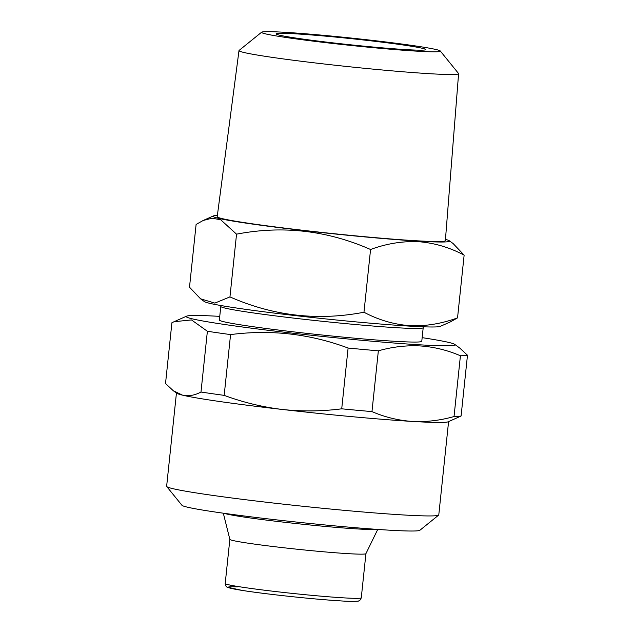 <?xml version="1.0" encoding="UTF-8"?>
<svg xmlns="http://www.w3.org/2000/svg" width="633" height="633" viewBox="0 0 633 633"><rect width="100%" height="100%" fill="white"/><g stroke="black" fill="none" stroke-linecap="round" stroke-linejoin="round"><path stroke-width="0.95" d="M176.441 393.022L166.637 486.294A136.823 5.626 6 0 0 166.724 486.532L181.94 505.284A119.716 4.922 6 0 0 259.435 517.873A119.716 4.922 6 0 0 388.156 530.106A119.716 4.922 6 0 0 419.861 530.296L438.645 515.112A136.823 5.626 6 0 0 438.78 514.898L448.583 421.625M166.724 486.532A136.823 5.626 6 0 0 255.297 500.917A136.823 5.626 6 0 0 402.398 514.898A136.823 5.626 6 0 0 438.645 515.112M173.26 390.719L176.765 393.251A136.823 5.626 6 0 0 182.478 395.142A136.823 5.626 6 0 0 282.176 409.448A136.823 5.626 6 0 0 412.225 421.428C426.033 422.148 439.967 420.518 454.035 416.538L460.42 355.762A149.649 6.148 6 0 0 467.478 355.224L461.093 416L448.219 421.784A136.823 5.626 6 0 1 412.225 421.428C398.307 420.454 384.888 417.179 371.967 411.6A149.649 6.148 6 0 1 341.717 408.815L348.103 348.039C310.162 333.86 270.987 329.374 230.57 334.588L224.177 395.364C243.08 402.366 262.41 407.059 282.176 409.448C301.996 411.592 321.841 411.387 341.717 408.815M219.746 316.373A135.114 5.555 6 0 0 186.585 316.168A135.114 5.555 6 0 0 266.746 330.117A135.114 5.555 6 0 0 419.014 344.771A135.114 5.555 6 0 0 454.644 344.336A135.114 5.555 6 0 0 422.156 337.65M207.379 331.257L191.498 319.934L174.083 321.706L171.907 322.751L165.522 383.527L173.268 390.703L182.478 395.142C188.468 396.456 194.64 395.419 200.985 392.033L207.379 331.257A149.649 6.148 6 0 0 230.57 334.588M348.103 348.039A149.649 6.148 6 0 0 378.352 350.824L371.967 411.6M460.42 355.762C447.365 350.152 433.945 346.876 420.162 345.935C406.212 345.23 392.278 346.86 378.352 350.824M261.643 32.196L239.108 50.411A110.403 4.534 6 0 0 238.997 50.585A110.403 4.534 6 0 0 308.374 62.129A110.403 4.534 6 0 0 429.237 73.673A110.403 4.534 6 0 0 458.593 73.665A110.403 4.534 6 0 0 458.521 73.475L440.267 50.972A89.878 3.695 6 0 0 382.079 41.525A89.878 3.695 6 0 0 285.443 32.338A89.878 3.695 6 0 0 261.643 32.196A89.878 3.695 6 0 0 316.373 41.533A89.878 3.695 6 0 0 416.427 51.131A89.878 3.695 6 0 0 440.267 50.972M238.997 50.585L217.214 216.684A114.708 4.716 6 0 0 289.297 228.679A114.708 4.716 6 0 0 414.868 240.675A114.708 4.716 6 0 0 445.363 240.659L458.593 73.665M405.769 49.603A75.256 3.094 6 0 0 425.7 49.722A75.256 3.094 6 0 0 379.879 41.905A75.256 3.094 6 0 0 296.102 33.865A75.256 3.094 6 0 0 276.146 34A75.256 3.094 6 0 0 324.864 41.913A75.256 3.094 6 0 0 405.769 49.603M217.38 215.41A118.862 4.882 6 0 0 213.408 215.94A118.862 4.882 6 0 0 283.94 228.212A118.862 4.882 6 0 0 417.899 241.11A118.862 4.882 6 0 0 449.24 240.722A118.862 4.882 6 0 0 445.466 239.385M200.55 298.808L204.404 301.601A118.862 4.882 6 0 0 282.84 314.134A118.862 4.882 6 0 0 408.965 326.082A118.862 4.882 6 0 0 440.236 326.391L450.498 321.841L457.54 317.869C441.478 323.764 425.511 326.367 409.638 325.679C393.631 324.397 378.407 319.918 363.967 312.235C317.94 321.097 273.266 315.986 229.953 296.901L214.864 303.096L200.55 298.808L189.504 287.2L196.103 224.454L203.146 220.49L212.063 218.195L220.719 219.786L236.544 234.163C282.571 225.301 327.245 230.412 370.566 249.497C386.423 243.642 402.39 241.038 418.468 241.687C434.285 242.906 449.509 247.384 464.139 255.131L453.093 243.523L449.24 240.722M225.206 583.515A68.411 2.809 6 0 0 268.226 590.668A68.411 2.809 6 0 0 343.086 597.821A68.411 2.809 6 0 0 361.277 597.813C360.43 599.91 359.52 600.954 358.555 600.954C360.098 601.065 353.167 601.825 340.388 600.875C315.226 599.435 265.314 594.118 242.289 590.431L227.247 587.163C226.266 586.949 225.585 585.731 225.206 583.515L229.85 539.348A68.411 2.809 6 0 0 273.345 546.54A68.411 2.809 6 0 0 347.731 553.63A68.411 2.809 6 0 0 365.914 553.669L377.743 529.425M224.296 513.331A77.819 3.197 6 0 0 278.465 521.56A77.819 3.197 6 0 0 357.289 528.935A77.819 3.197 6 0 0 376.762 529.362M423.2 327.688L421.776 341.282A101.763 4.178 -174 0 1 394.715 341.29A101.763 4.178 -174 0 1 283.362 330.655A101.763 4.178 -174 0 1 219.366 320.005L220.798 306.412A101.763 4.178 6 0 0 284.795 317.054A101.763 4.178 6 0 0 396.147 327.688A101.763 4.178 6 0 0 423.2 327.688L423.422 326.802M457.54 317.869L464.139 255.131M363.967 312.235L370.566 249.497M229.953 296.901L236.544 234.163M200.985 392.033A149.649 6.148 6 0 0 224.177 395.364M454.035 416.538A149.649 6.148 6 0 0 461.093 416M454.644 344.336L459.732 348.031L467.478 355.224M237.351 586.862A64.993 2.667 6 0 0 254.142 592.148A64.993 2.667 6 0 0 340.238 600.859M186.585 316.168L174.083 321.706M213.408 215.94L203.146 220.49M229.85 539.371L223.314 513.197M220.798 306.412L220.759 305.502M361.277 597.813L365.921 553.653"/></g></svg>
